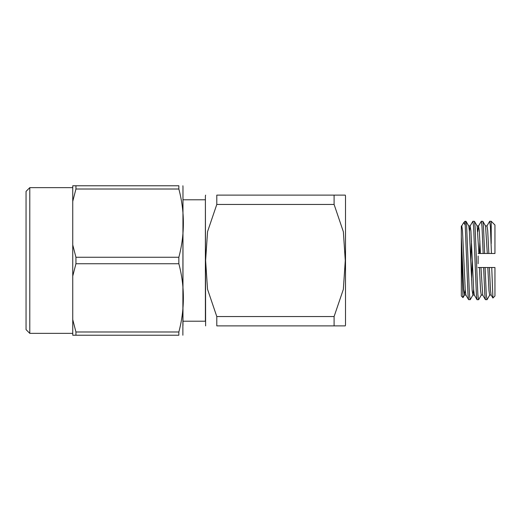 <?xml version="1.0" encoding="UTF-8"?>
<svg xmlns="http://www.w3.org/2000/svg" width="521" height="521" viewBox="0 0 521 521"><rect width="100%" height="100%" fill="white"/><g stroke="black" fill="none" stroke-linecap="round" stroke-linejoin="round"><path stroke-width="0.78" d="M72.751 319.647L75.942 331.988L178.853 331.988C184.87 309.194 184.87 286.439 178.853 263.737L75.942 263.737L72.751 276.078L72.751 335.224L75.942 335.224L75.942 331.988M182.871 335.224L182.975 187.293L182.975 325.508M178.853 331.988L178.853 335.224C184.87 335.224 184.87 335.224 178.853 335.224L75.942 335.224M72.751 201.353L72.751 185.776L178.853 185.776C184.87 185.776 184.87 185.776 178.853 185.776L178.853 189.012L75.942 189.012L72.751 201.353L72.751 244.922L75.942 257.263L178.853 257.263C184.87 234.47 184.87 211.715 178.853 189.012M72.751 244.922L72.751 276.078M29.788 333.355L26.05 329.624L26.05 191.376L29.788 187.645L29.788 333.355L72.751 333.355M182.975 187.293L182.904 185.776M178.853 257.263L178.853 263.737M75.942 263.737L75.942 257.263M75.942 189.012L75.942 185.776M472.951 294.977L472.15 290.431L469.349 230.569L468.75 226.023L466.041 221.347L465.058 221.269L467.988 294.476L468.6 299.653L470.242 299.653L472.951 294.977L473.628 289.376M470.769 261.06L471.485 240.949M469.421 231.624L470.098 226.023L472.892 221.269L473.589 226.524L476.396 294.476L477.093 299.731L478.649 299.653L481.358 294.977M466.041 221.347L466.653 226.524L469.454 294.476L470.157 299.731M471.564 280.051L472.273 259.94M472.892 221.269L474.449 221.347L475.061 226.524L477.861 294.476L478.565 299.731M477.829 231.624L478.506 226.023L481.3 221.269L481.997 226.524L483.169 253.493L479.424 253.493L479.893 240.949M481.3 221.269L482.85 221.347L483.468 226.524L484.641 253.493L483.169 253.493M486.972 299.731L486.269 294.476L485.097 267.507L483.625 267.507L484.797 294.476L485.416 299.653L487.057 299.653L489.766 294.977M486.907 226.023L489.701 221.269L490.404 226.524L491.446 253.493L484.641 253.493M494.409 253.493L494.95 253.493L494.95 225.007L491.212 221.269L491.212 243.587M465.22 289.376L464.445 295.062L463.749 290.431L461.326 236.827L461.326 225.938L461.326 295.993L462.954 297.628M478.135 263.711L478.135 255.987M494.95 253.493L491.446 253.493M474.449 221.347L477.151 226.023L478.897 253.493L480.44 253.493L479.3 230.569L478.506 226.023M478.897 253.493L478.135 253.493M478.135 267.507L483.625 267.507M485.097 267.507L494.95 267.507L491.733 267.507L492.918 298.025L494.95 295.993L494.95 267.507M463.749 222.721L465.058 224.74M462.961 297.621L461.326 247.762M479.418 267.507L480.557 290.431L481.261 295.062L482.752 295.062M480.961 267.507L482.707 294.977L485.416 299.653M461.326 227.892L461.788 225.938L462.485 230.569L465.292 290.431L465.891 294.977L468.6 299.653M470.098 226.023L470.893 230.569L473.7 290.431L474.299 294.977L477.008 299.653M489.369 267.507L490.508 290.431L491.114 294.977L492.866 297.999M487.825 267.507L488.965 290.431L489.668 295.062L491.16 295.062M482.85 221.347L485.559 226.023L487.304 253.493M485.513 225.938L487.005 225.938L487.708 230.569L488.848 253.493M182.975 199.784L205.391 199.784L205.391 196.052L205.613 325.885M216.795 325.885C201.008 325.885 201.008 325.885 216.795 325.885L216.795 316.547L334.098 316.547L334.098 325.885L216.795 325.885M334.098 316.547L343.339 289.383L345.28 260.539L343.359 231.741L334.098 204.453L216.795 204.453L207.553 231.617L205.613 260.461L207.527 289.259L216.795 316.547M216.795 204.453L216.795 195.115C201.008 195.115 201.008 195.115 216.795 195.115L334.098 195.115L334.098 204.453M205.391 199.784L205.391 321.216L182.975 321.216M334.098 325.885L345.28 325.885L345.501 324.948L345.501 196.052L345.28 195.115L334.098 195.115M29.788 187.645L72.751 187.645M491.212 221.269L489.701 221.269M463.677 222.649L465.058 221.269M464.543 294.977L463.026 297.602M463.462 222.968L461.691 226.023M464.445 295.062L465.943 295.062M472.853 295.062L474.351 295.062M461.326 225.938L461.788 225.938M468.698 225.938L470.196 225.938M477.106 225.938L478.597 225.938M205.391 196.052L205.613 195.115"/></g></svg>
